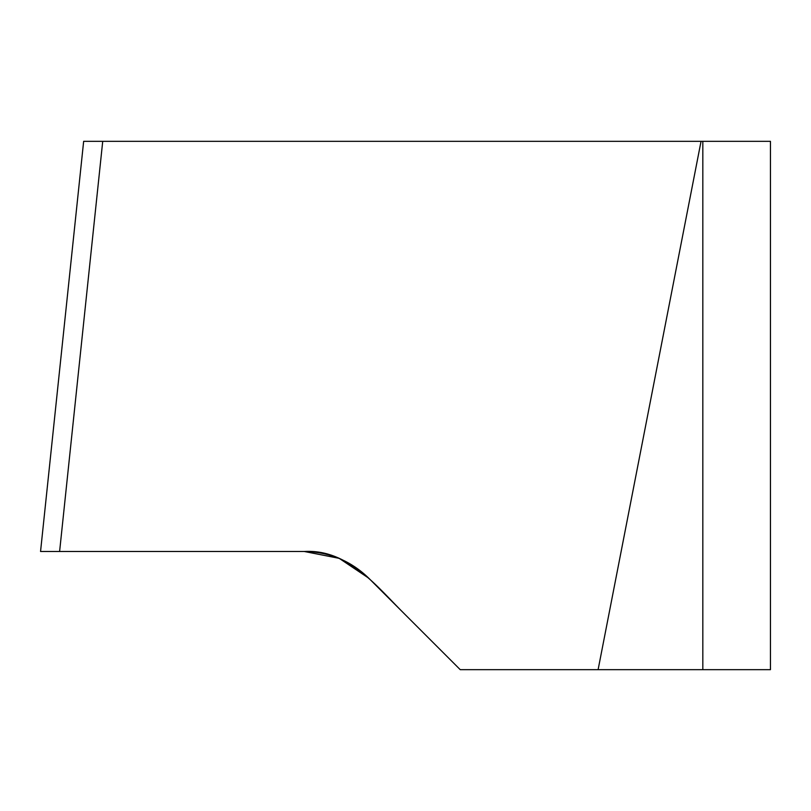<?xml version="1.0" encoding="UTF-8"?>
<svg xmlns="http://www.w3.org/2000/svg" width="811" height="811" viewBox="0 0 811 811"><rect width="100%" height="100%" fill="white"/><g stroke="black" fill="none" stroke-linecap="round" stroke-linejoin="round"><path stroke-width="1.22" d="M702.823 669.673L598.102 669.673L701.049 141.327L770.45 141.327L770.45 669.673L702.823 669.673L702.823 141.327M598.102 669.673L460.242 669.673L368.772 578.202C350.788 560.796 329.276 551.885 304.257 551.48L40.55 551.48L83.655 141.327L102.723 141.327L59.608 551.48L304.257 551.48L339.201 558.343L368.772 578.202M701.049 141.327L102.723 141.327M405.5 614.931L405.5 614.931C377.003 586.9 348.811 549.169 304.257 551.48L40.55 551.48L304.257 551.48C348.771 549.006 377.48 587.428 405.5 614.931"/></g></svg>

